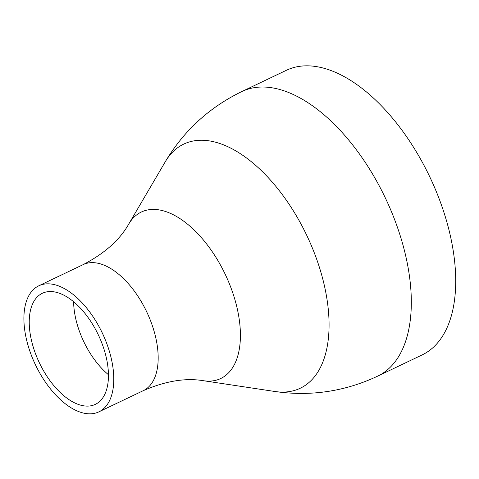 <?xml version="1.0" encoding="UTF-8"?>
<svg xmlns="http://www.w3.org/2000/svg" width="479" height="479" viewBox="0 0 479 479"><rect width="100%" height="100%" fill="white"/><g stroke="black" fill="none" stroke-linecap="round" stroke-linejoin="round"><path stroke-width="0.72" d="M241.919 91.513L286.31 70.323A157.669 83.585 64.5 0 1 446.356 220.28A157.669 83.585 64.5 0 1 422.137 354.915L377.739 376.105C345 391.487 310.751 396.624 274.994 391.505A135.264 71.706 64.5 0 0 321.05 272.749A135.264 71.706 64.5 0 0 244.637 156.609A135.264 71.706 64.5 0 0 165.315 161.704C183.828 130.689 209.365 107.29 241.919 91.513A157.669 83.585 64.5 0 1 401.965 241.47A157.669 83.585 64.5 0 1 377.739 376.105M109.637 352.215A69.82 37.015 64.5 0 1 98.913 411.838A69.82 37.015 64.5 0 1 35.434 364.77A69.82 37.015 64.5 0 1 38.763 285.813A69.82 37.015 64.5 0 1 109.637 352.215M104.793 351.814A61.534 32.62 64.5 0 1 95.339 404.36A61.534 32.62 64.5 0 1 39.398 362.878A61.534 32.62 64.5 0 1 42.332 293.292A61.534 32.62 64.5 0 1 104.793 351.814M165.315 161.704L128.755 224.04A92.231 48.894 64.5 0 1 182.84 220.562A92.231 48.894 64.5 0 1 234.944 299.752A92.231 48.894 64.5 0 1 203.539 380.727L274.994 391.505M128.755 224.04C119.822 239.901 104.62 253.427 83.154 264.624A69.82 37.015 64.5 0 1 154.034 331.031A69.82 37.015 64.5 0 1 143.305 390.654C165.512 381.003 185.589 377.697 203.539 380.727M108.446 374.716A61.534 32.62 64.5 0 1 73.622 301.752M98.913 411.838L143.305 390.654M38.763 285.813L83.154 264.624"/></g></svg>
